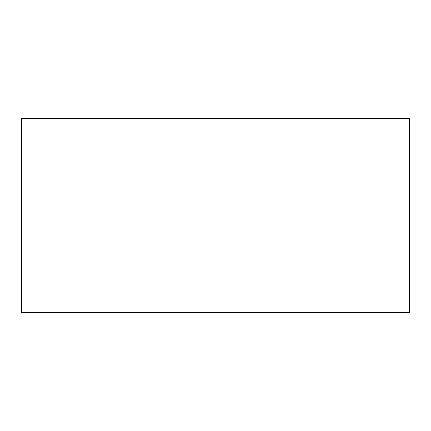 <?xml version="1.0" encoding="UTF-8"?>
<svg xmlns="http://www.w3.org/2000/svg" width="431" height="431" viewBox="0 0 431 431"><rect width="100%" height="100%" fill="white"/><g stroke="black" fill="none" stroke-linecap="round" stroke-linejoin="round"><path stroke-width="0.65" d="M21.55 312.475L21.55 118.525L409.45 118.525L409.45 312.475L21.55 312.475L409.45 312.475L409.45 118.525L21.55 118.525L21.55 312.475"/></g></svg>
